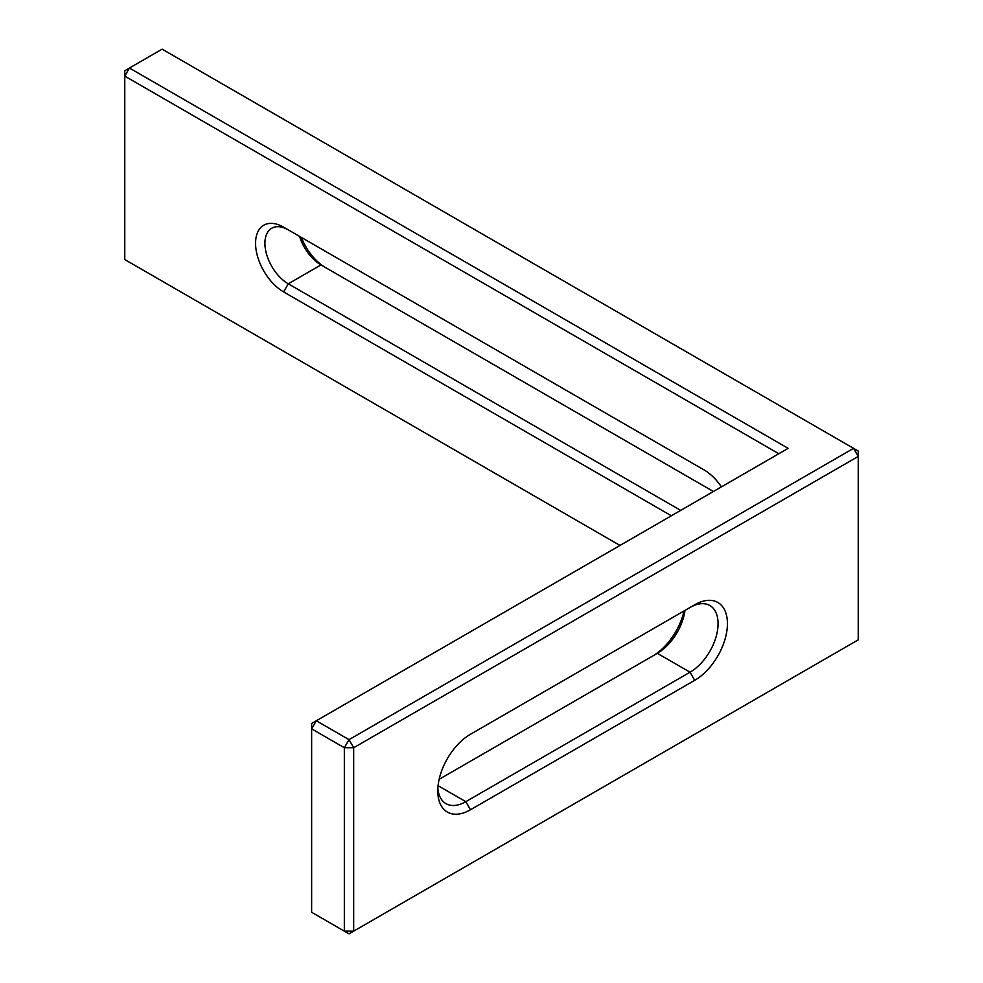 <?xml version="1.0" encoding="UTF-8"?>
<svg xmlns="http://www.w3.org/2000/svg" width="983" height="983" viewBox="0 0 983 983"><rect width="100%" height="100%" fill="white"/><g stroke="black" fill="none" stroke-linecap="round" stroke-linejoin="round"><path stroke-width="1.47" d="M671.364 515.78L283.608 291.902A39.639 22.892 60 0 1 255.568 243.354A39.639 22.892 60 0 1 283.608 227.171L704.061 469.923A39.639 22.892 60 0 1 704.074 469.923A39.639 22.892 60 0 1 721.411 486.88M778.819 453.741L124.767 76.121L124.767 259.537L619.978 545.442M652.749 655.993A46.25 26.701 120 0 0 684.021 610.971M311.636 728.858L311.636 912.273L344.333 931.147L344.333 747.731L311.636 728.858L316.305 720.76L349.014 739.646L853.563 448.346L162.134 49.15L129.437 68.036L788.157 448.346L311.636 723.463L311.636 728.858M470.476 809.771A46.25 26.701 -60 0 1 437.779 790.897A46.25 26.701 -60 0 1 470.476 734.252L694.723 604.778A46.25 26.701 -60 0 1 727.432 623.664A46.25 26.701 -60 0 1 694.723 680.31L470.476 809.771L465.807 801.686L690.054 672.212A39.639 22.892 120 0 0 715.943 637.279A39.639 22.892 120 0 0 709.873 605.516A39.639 22.892 120 0 0 690.054 607.482L694.723 604.778M858.233 456.431L353.683 747.731L353.683 931.147L858.233 639.847L858.233 451.037L853.563 448.346L858.233 456.431M301.376 237.431A39.639 22.892 -120 0 0 325.594 267.597M288.277 229.862L283.608 227.171L288.277 229.862A33.029 19.07 -120 0 0 271.763 228.228A33.029 19.07 -120 0 0 266.7 254.708A33.029 19.07 -120 0 0 288.277 283.817L680.703 510.386M713.412 491.5L320.974 264.931A33.029 19.07 60 0 1 299.569 236.387M684.991 610.406A39.639 22.892 -60 0 1 657.344 653.339L439.143 779.322M437.865 788.047A39.639 22.892 120 0 0 445.987 803.652A39.639 22.892 120 0 0 465.807 801.686L438.074 785.675M344.333 931.147L353.683 931.147L349.014 933.85L344.333 931.147M344.333 747.731L353.683 747.731L349.014 739.646L344.333 747.731M124.767 76.121L129.437 68.036L124.767 70.727L124.767 76.121M283.608 291.902L288.277 283.817L320.974 264.931M657.344 653.339L690.054 672.212L694.723 680.31"/></g></svg>
